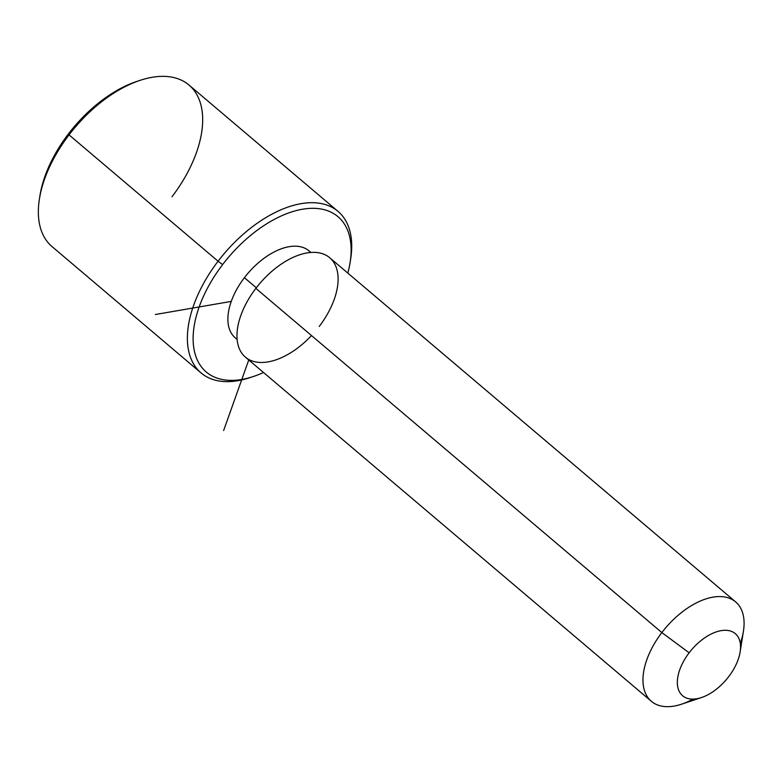 <?xml version="1.0" encoding="UTF-8"?>
<svg xmlns="http://www.w3.org/2000/svg" width="783" height="783" viewBox="0 0 783 783"><rect width="100%" height="100%" fill="white"/><g stroke="black" fill="none" stroke-linecap="round" stroke-linejoin="round"><path stroke-width="1.17" d="M237.141 339.45L235.243 337.845A57.022 32.054 -49.7 0 1 244.404 277.691L256.315 287.792L244.404 277.691A57.022 32.054 -49.7 0 1 309.001 250.854L310.89 252.459M651.387 701.333L245.392 357.126A65.165 36.635 -49.7 0 1 255.855 288.379L661.85 632.586A65.165 36.635 130.3 0 0 651.387 701.333A65.165 36.635 130.3 0 0 693.033 699.102M740.287 643.372A65.165 36.635 130.3 0 0 735.668 601.912A65.165 36.635 130.3 0 0 661.85 632.586L255.855 288.379A65.165 36.635 -49.7 0 1 329.682 257.715L735.668 601.912M701.49 697.545L681.601 704.181A65.165 36.635 -49.7 0 1 644.174 689.559A65.165 36.635 -49.7 0 1 661.85 632.586L689.148 652.797A40.726 22.893 130.3 0 0 678.098 688.404A40.726 22.893 130.3 0 0 701.49 697.545A40.726 22.893 130.3 0 0 728.748 676.59A40.726 22.893 130.3 0 0 740.131 651.965A40.726 22.893 130.3 0 0 724.862 630.286A40.726 22.893 130.3 0 0 689.148 652.797L661.85 632.586A65.165 36.635 -49.7 0 1 718.99 596.568A65.165 36.635 -49.7 0 1 743.429 631.255L740.131 651.965M319.219 326.462A65.165 36.635 130.3 0 0 326.951 255.747A65.165 36.635 130.3 0 0 255.855 288.379A65.165 36.635 130.3 0 0 245.392 357.126A65.165 36.635 130.3 0 0 311.507 335.555M689.148 652.797A40.726 22.893 -49.7 0 1 733.573 632.4A40.726 22.893 -49.7 0 1 728.748 676.59A40.726 22.893 -49.7 0 1 684.313 696.987A40.726 22.893 -49.7 0 1 689.148 652.797M263.519 372.493A101.829 57.237 -49.7 0 1 196.279 357.528A101.829 57.237 -49.7 0 1 222.617 264.605A101.829 57.237 -49.7 0 1 316.224 208.425A101.829 57.237 -49.7 0 1 347.809 273.081A101.829 57.237 130.3 0 0 350.099 262.53A101.829 57.237 130.3 0 0 311.908 208.317A101.829 57.237 130.3 0 0 222.617 264.605A101.829 57.237 130.3 0 0 195.016 353.632A101.829 57.237 130.3 0 0 253.486 376.476A101.829 57.237 130.3 0 0 263.519 372.493M310.675 252.478A57.022 32.054 130.3 0 0 244.404 277.691A57.022 32.054 130.3 0 0 237.122 339.235M253.486 376.476L250.168 377.582A105.901 59.528 -49.7 0 1 189.359 353.818A105.901 59.528 -49.7 0 1 218.075 261.228L222.617 264.605L218.075 261.228A105.901 59.528 -49.7 0 1 310.929 202.699A105.901 59.528 -49.7 0 1 350.647 259.075L350.099 262.53M138.219 80.982A101.829 57.237 130.3 0 0 68.444 133.893A101.829 57.237 130.3 0 0 39.718 197.159M201.065 372.943L52.04 246.596A105.901 59.528 -49.7 0 1 69.041 134.882L218.075 261.228A105.901 59.528 130.3 0 0 201.065 372.943A105.901 59.528 130.3 0 0 251.852 377.005M69.041 134.882A105.901 59.528 -49.7 0 1 189.006 85.044L338.031 211.39A105.901 59.528 130.3 0 0 218.075 261.228L69.041 134.882A105.901 59.528 130.3 0 0 39.424 198.911L39.972 195.466A101.829 57.237 -49.7 0 1 68.444 133.893L69.041 134.882L68.444 133.893A101.829 57.237 -49.7 0 1 136.585 81.51L139.903 80.404A105.901 59.528 130.3 0 0 69.041 134.882M350.353 260.827A105.901 59.528 130.3 0 0 338.031 211.39M171.996 196.758A105.901 59.528 130.3 0 0 200.712 104.168A105.901 59.528 130.3 0 0 139.903 80.404M231.259 301.406L155.386 314.512M248.749 359.974L223.635 430.523"/></g></svg>
